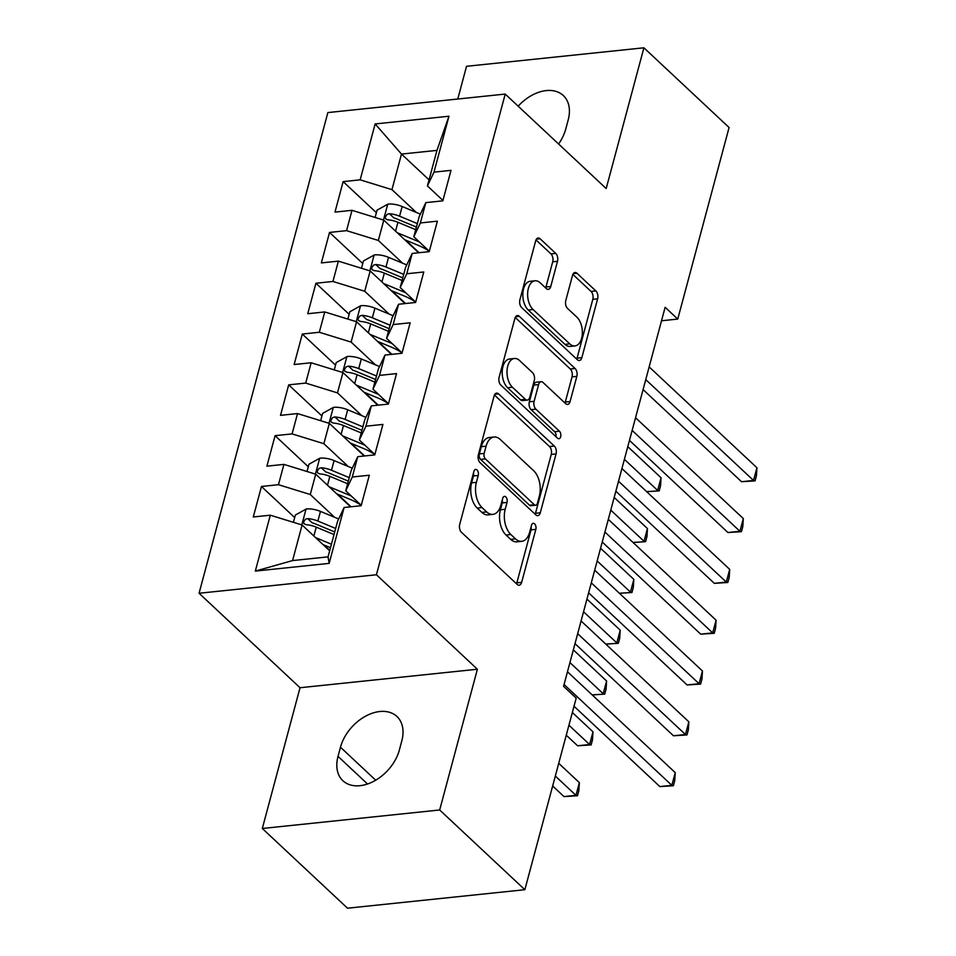 <?xml version="1.0" encoding="UTF-8"?>
<svg xmlns="http://www.w3.org/2000/svg" width="956" height="956" viewBox="0 0 956 956"><rect width="100%" height="100%" fill="white"/><g stroke="black" fill="none" stroke-linecap="round" stroke-linejoin="round"><path stroke-width="1.43" d="M477.008 469.946A4.051 2.33 84 0 0 475.646 469.408A4.051 2.33 84 0 0 473.901 471.416L459.705 524.402A5.784 3.334 84 0 0 461.461 532.289L517.208 584.451A5.784 3.334 84 0 0 519.144 585.227A5.784 3.334 84 0 0 521.641 582.371L535.838 529.373A4.051 2.33 84 0 0 534.607 523.852A4.051 2.33 84 0 0 533.245 523.314A4.051 2.33 84 0 0 531.5 525.322L529.66 532.169A18.523 10.683 84 0 1 521.677 541.323A18.523 10.683 84 0 1 515.475 538.861L510.839 534.512A18.523 10.683 84 0 1 505.198 509.285L507.039 502.426A4.051 2.33 84 0 0 505.808 496.905A4.051 2.33 84 0 0 504.445 496.367A4.051 2.33 84 0 0 502.701 498.363L500.86 505.222A18.523 10.683 84 0 1 492.878 514.376A18.523 10.683 84 0 1 486.676 511.914L482.027 507.564A18.523 10.683 84 0 1 476.399 482.326L478.239 475.467A4.051 2.33 84 0 0 477.008 469.946M557.503 261.299A5.784 3.334 84 0 0 555.747 253.412L540.104 238.773A5.784 3.334 84 0 0 538.168 238.008A5.784 3.334 84 0 0 535.671 240.864L519.909 299.718A5.784 3.334 84 0 0 521.665 307.605L577.412 359.767A5.784 3.334 84 0 0 579.348 360.531A5.784 3.334 84 0 0 581.846 357.675L597.62 298.822A5.784 3.334 84 0 0 595.851 290.935L576.958 273.261A5.784 3.334 84 0 0 575.022 272.496A5.784 3.334 84 0 0 572.525 275.352L565.785 300.543A5.784 3.334 84 0 0 567.541 308.418L576.91 317.189A15.487 8.927 84 0 1 582.3 334.098A15.487 8.927 84 0 1 574.938 345.929A15.487 8.927 84 0 1 569.764 343.873L533.066 309.529A15.487 8.927 84 0 1 527.676 292.62A15.487 8.927 84 0 1 535.025 280.789A15.487 8.927 84 0 1 540.212 282.845L546.33 288.569A5.784 3.334 84 0 0 548.266 289.345A5.784 3.334 84 0 0 550.764 286.477L557.503 261.299L552.711 261.801A5.784 3.334 84 0 0 550.955 253.914L536.005 239.92M665.137 307.27L563.574 686.324L576.193 698.131L524.856 889.701L439.676 809.983L477.391 669.236L376.425 574.759L505.222 94.07L606.188 188.547L643.902 47.8L729.081 127.518L677.756 319.077L665.137 307.27M498.542 393.884A5.784 3.334 84 0 0 496.606 393.119A5.784 3.334 84 0 0 494.109 395.975L478.347 454.829A5.784 3.334 84 0 0 480.103 462.716L535.85 514.878A5.784 3.334 84 0 0 537.786 515.654A5.784 3.334 84 0 0 540.283 512.786L556.057 453.933A5.784 3.334 84 0 0 554.289 446.046L498.542 393.884L494.873 394.266M499.128 377.273L514.89 318.42A5.784 3.334 84 0 1 517.387 315.564A5.784 3.334 84 0 1 519.323 316.328L575.07 368.49A5.784 3.334 84 0 1 576.838 376.377L570.087 401.568A5.784 3.334 84 0 1 567.589 404.424A5.784 3.334 84 0 1 565.653 403.659L543.044 382.496A5.784 3.334 84 0 0 541.108 381.731A5.784 3.334 84 0 0 538.61 384.587L534.129 401.305A5.784 3.334 84 0 0 535.898 409.18L559.427 431.204A4.051 2.33 84 0 1 560.837 435.637A4.051 2.33 84 0 1 558.913 438.732A4.051 2.33 84 0 1 557.563 438.195L500.884 385.16A5.784 3.334 84 0 1 499.128 377.273M376.425 574.759L199.063 593.258L327.86 112.581L505.222 94.07M329.151 563.383L255.324 571.091L270.309 515.2L302.096 524.999L292.572 560.575L328.039 556.87L329.151 563.383L344.124 507.493L361.141 505.724L369.315 475.228L352.298 477.008L357.735 456.681L374.752 454.913L382.926 424.416L365.909 426.197L371.358 405.87L388.375 404.089L396.537 373.605L379.52 375.385L384.969 355.058L401.986 353.278L410.16 322.793L393.143 324.574L398.58 304.247L415.597 302.466L423.771 271.982L406.754 273.763L412.203 253.436L429.22 251.655L437.382 221.171L420.365 222.951L425.814 202.624L442.831 200.844L451.005 170.359L433.988 172.14L427.428 185.942L436.964 150.379L401.484 154.071L391.96 189.647L416.29 212.411M294.687 517.578L261.454 486.485L253.292 516.969L270.309 515.2M261.454 486.485L278.471 484.704L283.92 464.389L315.719 474.188L350.577 506.823M308.298 466.767L275.077 435.673L266.903 466.158L283.92 464.389M275.077 435.673L292.094 433.893L297.531 413.566L329.33 423.377L364.2 456.012M321.909 415.956L288.688 384.862L280.514 415.346L297.531 413.566M288.688 384.862L305.705 383.081L311.154 362.754L342.941 372.565L377.811 405.201M335.532 365.144L302.299 334.05L294.137 364.535L311.154 362.754M302.299 334.05L319.316 332.27L324.765 311.943L356.564 321.754L391.422 354.389M349.143 314.321L315.922 283.239L307.748 313.723L324.765 311.943M315.922 283.239L332.939 281.458L338.376 261.131L370.175 270.942L405.045 303.578M362.754 263.509L329.533 232.428L321.359 262.912L338.376 261.131M329.533 232.428L346.55 230.647L351.999 210.32L383.786 220.131L418.656 252.754M376.377 212.698L343.144 181.616L334.982 212.101L351.999 210.32M343.144 181.616L360.161 179.836L375.134 123.945L448.962 116.238L433.988 172.14M404.723 239.717L418.13 245.31A37.451 16.933 15 0 1 429.316 251.273L413.817 236.753L419.266 216.426L425.814 202.624M420.365 222.951L413.817 236.753M429.053 179.871L401.484 154.071L375.134 123.945M360.161 179.836L391.96 189.647M391.1 290.528L404.519 296.121A37.451 16.933 15 0 1 415.705 302.084L400.194 287.565L405.643 267.238L412.203 253.436M406.754 273.763L400.194 287.565M383.786 220.131L378.337 240.458L402.679 263.223M346.55 230.647L378.337 240.458M377.489 341.34L390.896 346.932A37.451 16.933 15 0 1 402.094 352.895L386.583 338.376L392.032 318.061L398.58 304.247M393.143 324.574L386.583 338.376M370.175 270.942L364.726 291.269L389.056 314.034M332.939 281.458L364.726 291.269M363.877 392.151L377.285 397.744A37.451 16.933 15 0 1 388.471 403.707L372.971 389.188L378.421 368.873L384.969 355.058M379.52 375.385L372.971 389.188M356.564 321.754L351.115 342.081L375.445 364.845M319.316 332.27L351.115 342.081M350.255 442.963L363.674 448.555A37.451 16.933 15 0 1 374.86 454.518L359.348 439.999L364.798 419.684L371.358 405.87M365.909 426.197L359.348 439.999M342.941 372.565L337.492 392.892L361.834 415.657M305.705 383.081L337.492 392.892M336.643 493.774L350.051 499.367A37.451 16.933 15 0 1 361.249 505.33L345.737 490.822L351.187 470.495L357.735 456.681M352.298 477.008L345.737 490.822M329.33 423.377L323.881 443.704L348.211 466.48M292.094 433.893L323.881 443.704M328.039 556.87L337.576 521.307L344.124 507.493M315.719 474.188L310.27 494.515L334.6 517.292M278.471 484.704L310.27 494.515M661.516 320.774L677.756 319.077M643.902 47.8L466.54 66.299L457.769 99.018M477.391 669.236L300.029 687.734L262.314 828.482L439.676 809.983M262.314 828.482L347.506 908.2L524.856 889.701M300.029 687.734L199.063 593.258M442.939 200.449L427.428 185.942M302.096 524.999L329.665 550.799M255.324 571.091L292.572 560.575M436.964 150.379L448.962 116.238M338.018 756.375A37.75 25.693 -46.9 0 0 342.905 780.741A37.75 25.693 -46.9 0 0 374.274 781.016A37.75 25.693 -46.9 0 0 399.369 749.982L401.819 740.828A37.75 25.693 -46.9 0 0 396.931 716.474A37.75 25.693 -46.9 0 0 365.562 716.187A37.75 25.693 -46.9 0 0 340.467 747.233L338.018 756.375L367.534 784.004M558.567 143.998A37.75 25.693 -46.9 0 0 565.749 129.048L568.199 119.906A37.75 25.693 -46.9 0 0 563.311 95.54A37.75 25.693 -46.9 0 0 518.176 106.188M329.772 550.405L323.976 544.98M351.055 506.776L337.588 494.168M364.666 455.964L351.199 443.357M378.277 405.153L364.822 392.546M391.9 354.329L378.433 341.734M405.511 303.518L392.044 290.923M419.122 252.707L405.667 240.111M473.483 472.969A4.051 2.33 84 0 1 473.447 475.969L471.607 482.828A18.523 10.683 84 0 0 477.235 508.066L482.027 507.564M492.878 514.376L488.086 514.878A18.523 10.683 84 0 1 481.884 512.404L477.235 508.066M521.677 541.323L516.885 541.825A18.523 10.683 84 0 1 510.683 539.363L506.035 535.013A18.523 10.683 84 0 1 500.406 509.775L502.247 502.928A4.051 2.33 84 0 0 502.282 499.928M516.515 583.805A5.784 3.334 84 0 0 516.849 582.861L531.046 529.875A4.051 2.33 84 0 0 531.082 526.875M535.157 514.232A5.784 3.334 84 0 0 535.491 513.288L551.254 454.435A5.784 3.334 84 0 0 549.497 446.548L494.443 395.031M484.154 453.395A4.051 2.33 84 0 0 485.385 458.916L534.308 504.708A4.051 2.33 84 0 0 535.671 505.246A4.051 2.33 84 0 0 537.415 503.25L539.351 496.009A18.523 10.683 84 0 0 533.723 470.782L500.275 439.485A18.523 10.683 84 0 0 494.073 437.012A18.523 10.683 84 0 0 486.09 446.165L484.154 453.395L479.35 453.897A4.051 2.33 84 0 0 480.593 459.418L485.385 458.916M535.671 505.246L530.879 505.748A4.051 2.33 84 0 1 529.516 505.21L480.593 459.418M494.073 437.012L489.281 437.513A18.523 10.683 84 0 0 481.298 446.667L486.09 446.165M479.35 453.897L481.298 446.667M515.224 317.476L570.278 368.992L575.07 368.49M564.96 403.014A5.784 3.334 84 0 0 565.295 402.07L572.035 376.879A5.784 3.334 84 0 0 570.278 368.992M541.108 381.731L536.316 382.233A5.784 3.334 84 0 0 533.818 385.089L529.337 401.795A5.784 3.334 84 0 0 531.094 409.682L554.635 431.706L559.427 431.204M555.974 436.713A4.051 2.33 84 0 0 554.635 431.706M519.586 360.543A15.487 8.927 84 0 0 514.4 358.488A15.487 8.927 84 0 0 507.05 370.33A15.487 8.927 84 0 0 512.428 387.228L525.358 399.333A5.784 3.334 84 0 0 527.306 400.098A5.784 3.334 84 0 0 529.791 397.242L534.273 380.536A5.784 3.334 84 0 0 532.516 372.649L519.586 360.543M514.4 358.488L509.608 358.99A15.487 8.927 84 0 0 502.247 370.82A15.487 8.927 84 0 0 507.636 387.73L512.428 387.228M527.306 400.098L522.502 400.6A5.784 3.334 84 0 1 520.566 399.835L507.636 387.73M545.637 287.923A5.784 3.334 84 0 0 545.972 286.979L552.711 261.801M535.025 280.789L530.233 281.291A15.487 8.927 84 0 0 522.872 293.122A15.487 8.927 84 0 0 528.262 310.031L533.066 309.529M574.938 345.929L570.146 346.43A15.487 8.927 84 0 1 564.96 344.375L528.262 310.031M576.719 359.121A5.784 3.334 84 0 0 577.054 358.177L592.816 299.324A5.784 3.334 84 0 0 591.059 291.437L572.859 274.408M323.032 544.585L330.501 547.704M315.552 537.595L331.433 544.215M293.408 522.323L295.368 515.033L306.314 508.95A15.631 7.062 15 0 1 320.463 511.4L338.675 518.989M552.652 785.975L563.992 796.587L575.966 795.344L579.372 782.641L558.722 763.318M335.652 528.453L317.882 521.056A15.631 7.062 -165 0 0 307.713 518.594L305.454 519.18L303.578 521.916L303.96 523.709L306.075 524.689A15.631 7.062 15 0 1 316.245 527.15L334.014 534.559M307.713 518.594L312.254 522.848A7.959 3.597 15 0 1 314.918 523.709L334.72 531.954M555.317 776.021L575.966 795.344L577.496 795.739L563.992 796.587M579.372 782.641L578.858 790.66L577.496 795.739M574.018 706.257L659.855 786.585L671.841 785.342L564.064 684.484M675.247 772.639L674.733 780.658L673.371 785.736L671.841 785.342L675.247 772.639L567.47 671.781M673.371 785.736L659.855 786.585M329.163 486.783L351.258 495.985M307.019 471.511L308.979 464.222L319.925 458.139A15.631 7.062 15 0 1 334.086 460.589L352.286 468.165M566.263 735.164L577.603 745.776L589.589 744.521L592.995 731.818L572.345 712.495M349.263 477.642L331.493 470.244A15.631 7.062 -165 0 0 321.324 467.783L319.077 468.368L317.201 471.105L317.583 472.897L319.686 473.877A15.631 7.062 15 0 1 329.868 476.339L347.637 483.748M321.324 467.783L325.865 472.037A7.959 3.597 15 0 1 328.541 472.885L348.331 481.143M568.94 725.21L589.589 744.521L591.119 744.927L577.603 745.776M592.995 731.818L592.481 739.848L591.119 744.927M342.786 435.972L364.881 445.173M320.642 420.7L322.59 413.41L333.548 407.328A15.631 7.062 15 0 1 347.697 409.777L365.897 417.354M362.886 426.83L345.116 419.433A15.631 7.062 -165 0 0 334.947 416.971L332.688 417.557L330.812 420.293L331.194 422.086L333.309 423.066A15.631 7.062 15 0 1 343.479 425.528L361.249 432.937M334.947 416.971L339.476 421.214A7.959 3.597 15 0 1 342.152 422.074L361.954 430.331M569.931 662.58L603.2 693.709L606.606 681.007L573.337 649.877M592.134 694.869L604.73 694.116L592.206 694.928M606.606 681.007L606.092 689.037L604.73 694.116M575.01 643.639L673.466 735.773L685.452 734.531L577.675 633.673M688.858 721.828L688.344 729.846L686.982 734.925L685.452 734.531L688.858 721.828L581.081 620.97M686.982 734.925L673.466 735.773M588.621 592.828L687.089 684.962L699.075 683.707L591.298 582.861M702.469 671.004L701.955 679.035L700.593 684.114L699.075 683.707L702.469 671.004L594.692 570.158M700.593 684.114L687.089 684.962M356.397 385.16L378.492 394.362M334.253 369.888L336.213 362.599L347.159 356.516A15.631 7.062 15 0 1 361.308 358.966L379.52 366.542M376.497 376.019L358.727 368.622A15.631 7.062 -165 0 0 348.558 366.16L346.299 366.745L344.423 369.482L344.805 371.275L346.92 372.254A15.631 7.062 15 0 1 357.09 374.716L374.86 382.113M348.558 366.16L353.099 370.402A7.959 3.597 15 0 1 355.763 371.263L375.565 379.508M583.542 611.768L616.811 642.898L620.217 630.195L586.948 599.065M605.757 644.057L618.341 643.304L605.817 644.117M620.217 630.195L619.703 638.226L618.341 643.304M370.008 334.349L392.103 343.551M347.876 319.077L349.824 311.787L360.77 305.705A15.631 7.062 15 0 1 374.931 308.155L393.131 315.731M390.108 325.207L372.338 317.81A15.631 7.062 -165 0 0 362.169 315.349L359.922 315.934L358.046 318.671L358.428 320.463L360.531 321.443A15.631 7.062 15 0 1 370.713 323.905L388.483 331.302M362.169 315.349L366.71 319.591A7.959 3.597 15 0 1 369.386 320.451L389.176 328.697M597.165 560.957L630.434 592.087L633.84 579.384L600.571 548.254M619.368 593.246L631.964 592.493L619.428 593.306M633.84 579.384L633.326 587.414L631.964 592.493M602.232 542.016L700.7 634.151L712.686 632.896L604.909 532.05M716.092 620.193L715.578 628.223L714.216 633.302L712.686 632.896L716.092 620.193L608.315 519.347M714.216 633.302L700.7 634.151M615.855 491.205L714.311 583.339L726.297 582.085L618.52 481.238M729.703 569.382L729.189 577.412L727.827 582.491L726.297 582.085L729.703 569.382L621.926 468.536M727.827 582.491L714.311 583.339M383.631 283.538L405.726 292.739M361.488 268.266L363.435 260.976L374.394 254.894A15.631 7.062 15 0 1 388.542 257.343L406.742 264.92M403.731 274.396L385.961 266.999A15.631 7.062 -165 0 0 375.792 264.537L373.533 265.123L371.657 267.859L372.039 269.652L374.155 270.632A15.631 7.062 15 0 1 384.324 273.093L402.094 280.49M375.792 264.537L380.321 268.779A7.959 3.597 15 0 1 382.998 269.64L402.799 277.885M610.776 510.146L644.045 541.275L647.451 528.572L614.182 497.443M632.98 542.434L645.575 541.682L633.051 542.494M647.451 528.572L646.937 536.603L645.575 541.682M629.466 440.393L727.934 532.528L739.92 531.273L632.143 430.427M743.314 518.57L742.8 526.601L741.438 531.679L739.92 531.273L743.314 518.57L635.537 417.724M741.438 531.679L727.934 532.528M397.242 232.726L419.337 241.928M375.099 217.454L377.058 210.165L388.005 204.082A15.631 7.062 15 0 1 402.153 206.532L420.365 214.108M417.342 223.584L399.572 216.187A15.631 7.062 -165 0 0 389.403 213.726L387.144 214.311L385.268 217.048L385.65 218.84L387.766 219.82A15.631 7.062 15 0 1 397.935 222.282L415.705 229.679M389.403 213.726L393.944 217.968A7.959 3.597 15 0 1 396.609 218.828L416.41 227.074M624.388 459.334L657.656 490.464L661.062 477.761L627.793 446.631M646.603 491.623L659.186 490.87L646.662 491.683M661.062 477.761L660.548 485.791L659.186 490.87M643.077 389.582L741.545 481.716L753.531 480.462L645.754 379.616M756.937 467.759L756.423 475.789L755.061 480.868L753.531 480.462L756.937 467.759L649.16 366.913M755.061 480.868L741.545 481.716M471.607 482.828L476.399 482.326M481.884 512.404L486.676 511.914M502.247 502.928L507.039 502.426M500.406 509.775L505.198 509.285M506.035 535.013L510.839 534.512M510.683 539.363L515.475 538.861M531.046 529.875L535.838 529.373M516.849 582.861L521.641 582.371M473.447 475.969L478.239 475.467M549.497 446.548L554.289 446.046M551.254 454.435L556.057 453.933M535.491 513.288L540.283 512.786M529.516 505.21L534.308 504.708M515.654 316.711L519.323 316.328M572.035 376.879L576.838 376.377M565.295 402.07L570.087 401.568M533.818 385.089L538.61 384.587M529.337 401.795L534.129 401.305M531.094 409.682L535.898 409.18M520.566 399.835L525.358 399.333M545.972 286.979L550.764 286.477M564.96 344.375L569.764 343.873M573.289 273.643L576.958 273.261M591.059 291.437L595.851 290.935M592.816 299.324L597.62 298.822M577.054 358.177L581.846 357.675M536.436 239.155L540.104 238.773M550.955 253.914L555.747 253.412M375.708 780.204L340.467 747.233M306.04 509.106L301.797 524.916M316.245 527.15L313.867 536.017M320.463 511.4L317.882 521.056M319.651 458.294L315.42 474.104M329.868 476.339L327.49 485.206M334.086 460.589L331.493 470.244M333.274 407.483L329.031 423.293M343.479 425.528L341.101 434.394M347.697 409.777L345.116 419.433M346.885 356.672L342.642 372.481M357.09 374.716L354.712 383.583M361.308 358.966L358.727 368.622M360.496 305.86L356.265 321.67M370.713 323.905L368.335 332.772M374.931 308.155L372.338 317.81M374.119 255.037L369.876 270.859M384.324 273.093L381.946 281.96M388.542 257.343L385.961 266.999M387.73 204.226L383.487 220.035M397.935 222.282L395.557 231.149M402.153 206.532L399.572 216.187"/></g></svg>
